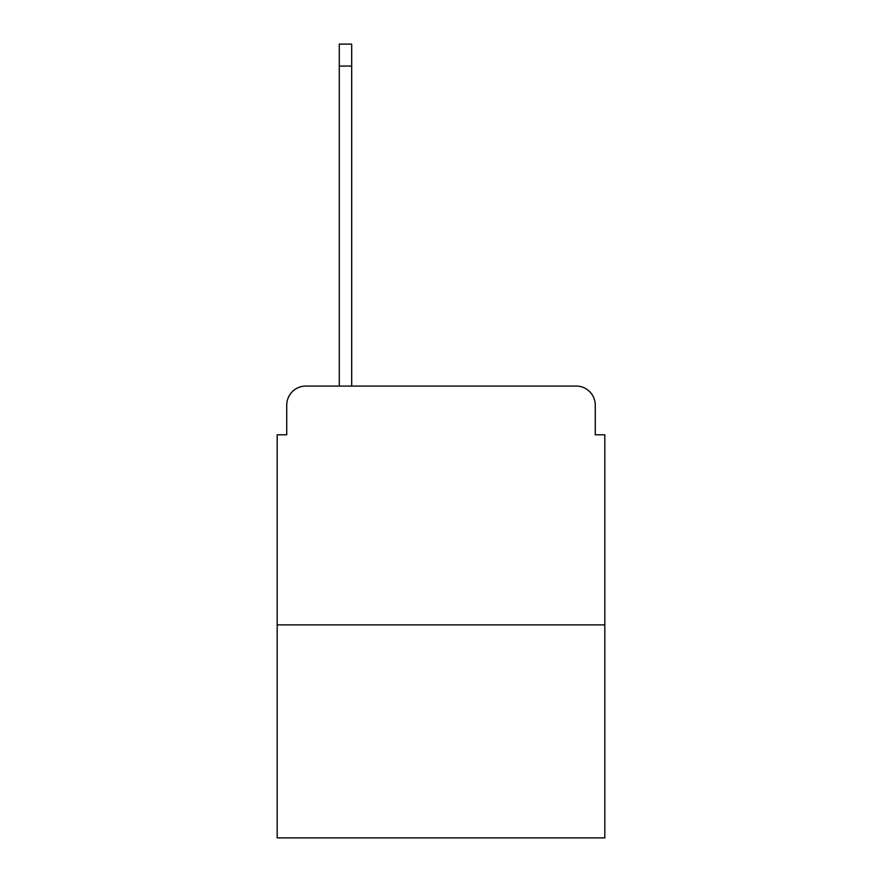 <?xml version="1.0" encoding="UTF-8"?>
<svg xmlns="http://www.w3.org/2000/svg" width="882" height="882" viewBox="0 0 882 882"><rect width="100%" height="100%" fill="white"/><g stroke="black" fill="none" stroke-linecap="round" stroke-linejoin="round"><path stroke-width="1.32" d="M286.727 405.18L286.727 434.793L286.727 405.18A19.106 19.106 0 0 1 305.833 386.073L339.272 386.073L339.272 44.1L351.686 44.1L351.686 386.073L366.493 386.073M604.82 624.886L277.18 624.886L277.18 837.9L604.82 837.9L604.82 434.793L595.273 434.793L595.273 405.18A19.106 19.106 0 0 0 576.167 386.073L305.833 386.073M277.18 624.886L277.18 434.793L286.727 434.793M515.507 386.073L576.167 386.073M595.273 434.793L595.273 405.18M339.272 66.073L351.686 66.073"/></g></svg>
